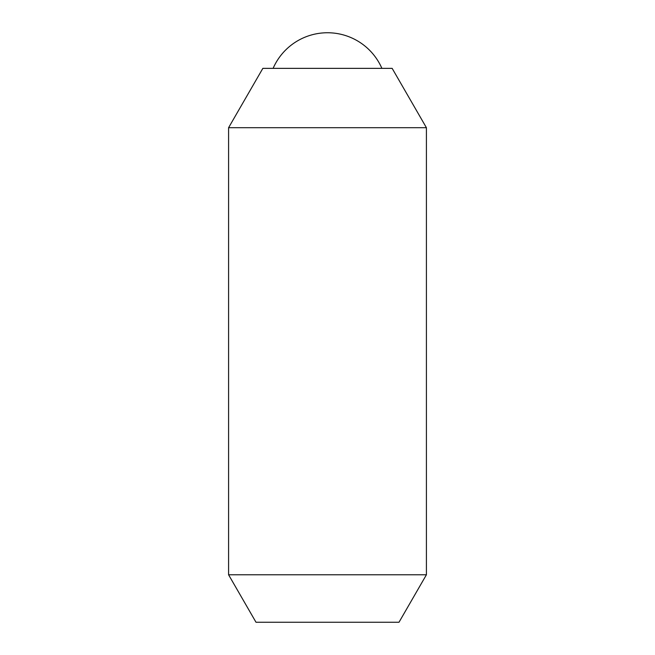 <?xml version="1.0" encoding="UTF-8"?>
<svg xmlns="http://www.w3.org/2000/svg" width="655" height="655" viewBox="0 0 655 655"><rect width="100%" height="100%" fill="white"/><g stroke="black" fill="none" stroke-linecap="round" stroke-linejoin="round"><path stroke-width="0.98" d="M228.587 127.7L262.851 68.357L392.148 68.357L426.413 127.7L426.413 574.771L399.001 622.25L255.999 622.25L228.587 574.771L228.587 127.7L426.413 127.7M228.587 574.771L426.413 574.771M381.89 68.357A59.343 59.343 0 0 0 273.11 68.357"/></g></svg>
